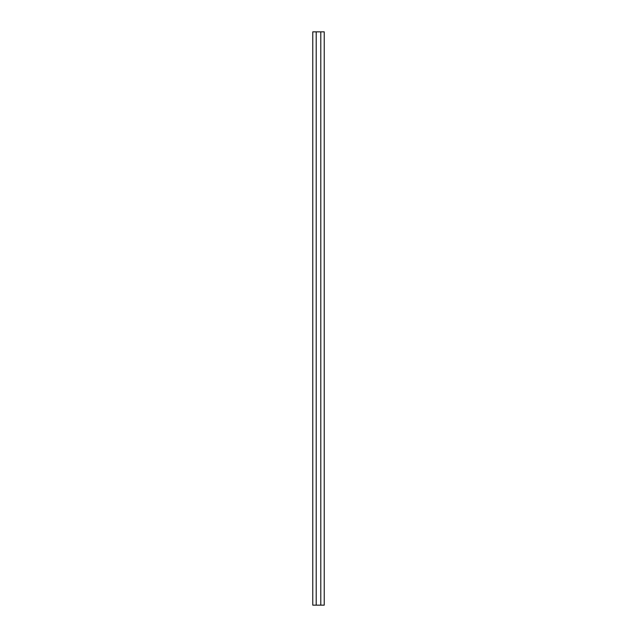 <?xml version="1.0" encoding="UTF-8"?>
<svg xmlns="http://www.w3.org/2000/svg" width="637" height="637" viewBox="0 0 637 637"><rect width="100%" height="100%" fill="white"/><g stroke="black" fill="none" stroke-linecap="round" stroke-linejoin="round"><path stroke-width="0.96" d="M320.793 31.85L320.793 605.15L324.233 605.15L324.233 31.85L316.207 31.85L316.207 605.15L320.793 605.15M316.207 31.85L312.767 31.85L312.767 605.15L316.207 605.15"/></g></svg>
